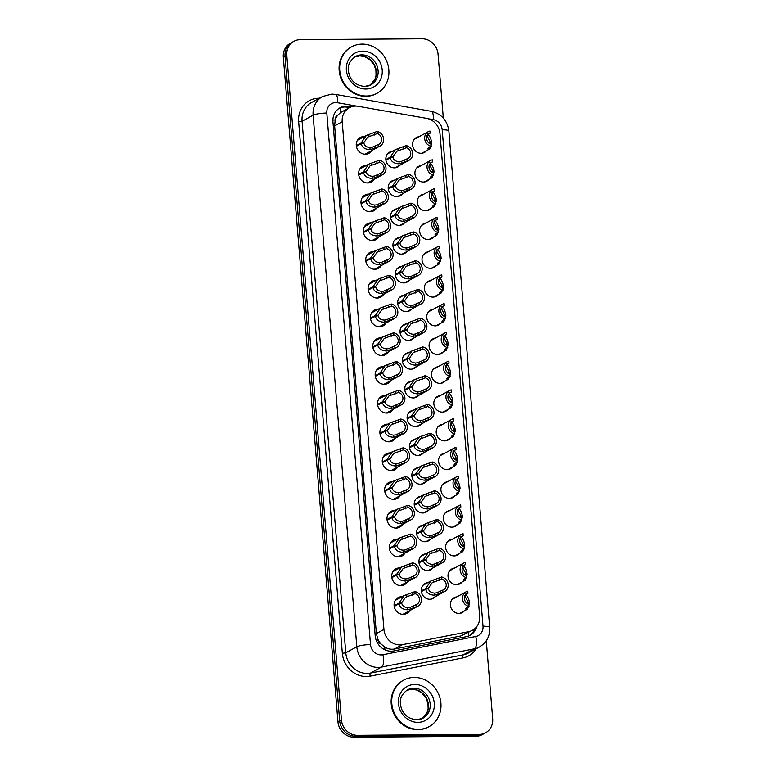 <?xml version="1.0" encoding="UTF-8"?>
<svg xmlns="http://www.w3.org/2000/svg" width="776" height="776" viewBox="0 0 776 776"><rect width="100%" height="100%" fill="white"/><g stroke="black" fill="none" stroke-linecap="round" stroke-linejoin="round"><path stroke-width="1.16" d="M464.407 610.828A8.478 7.702 -118.5 0 1 462.302 612.574A8.478 7.702 -118.5 0 1 458.936 613.438A8.478 7.702 -118.5 0 1 450.749 607.045A8.478 7.702 -118.5 0 1 454.212 597.685A8.478 7.702 -118.5 0 1 456.821 596.87M462.04 582.068A8.478 7.702 -118.5 0 1 459.935 583.814A8.478 7.702 -118.5 0 1 456.569 584.677A8.478 7.702 -118.5 0 1 448.382 578.285A8.478 7.702 -118.5 0 1 451.845 568.924A8.478 7.702 -118.5 0 1 454.455 568.11M459.673 553.317A8.478 7.702 -118.5 0 1 457.578 555.063A8.478 7.702 -118.5 0 1 454.212 555.917A8.478 7.702 -118.5 0 1 446.025 549.524A8.478 7.702 -118.5 0 1 449.479 540.164A8.478 7.702 -118.5 0 1 452.088 539.349M457.316 524.557A8.478 7.702 -118.5 0 1 455.211 526.303A8.478 7.702 -118.5 0 1 451.845 527.156A8.478 7.702 -118.5 0 1 443.659 520.774A8.478 7.702 -118.5 0 1 447.112 511.403A8.478 7.702 -118.5 0 1 449.721 510.589M454.949 495.796A8.478 7.702 -118.5 0 1 452.844 497.542A8.478 7.702 -118.5 0 1 449.479 498.396A8.478 7.702 -118.5 0 1 441.292 492.013A8.478 7.702 -118.5 0 1 444.755 482.643A8.478 7.702 -118.5 0 1 447.364 481.828M452.583 467.036A8.478 7.702 -118.5 0 1 450.478 468.782A8.478 7.702 -118.5 0 1 447.112 469.645A8.478 7.702 -118.5 0 1 438.925 463.253A8.478 7.702 -118.5 0 1 442.388 453.892A8.478 7.702 -118.5 0 1 444.997 453.077M450.216 438.275A8.478 7.702 -118.5 0 1 448.111 440.021A8.478 7.702 -118.5 0 1 444.755 440.884A8.478 7.702 -118.5 0 1 436.568 434.492A8.478 7.702 -118.5 0 1 440.021 425.132A8.478 7.702 -118.5 0 1 442.63 424.317M447.859 409.515A8.478 7.702 -118.5 0 1 445.754 411.261A8.478 7.702 -118.5 0 1 442.388 412.124A8.478 7.702 -118.5 0 1 434.201 405.732A8.478 7.702 -118.5 0 1 437.654 396.371A8.478 7.702 -118.5 0 1 440.264 395.556M445.492 380.754A8.478 7.702 -118.5 0 1 443.387 382.5A8.478 7.702 -118.5 0 1 440.021 383.363A8.478 7.702 -118.5 0 1 431.834 376.971A8.478 7.702 -118.5 0 1 435.297 367.611A8.478 7.702 -118.5 0 1 437.906 366.796M443.125 352.003A8.478 7.702 -118.5 0 1 441.02 353.749A8.478 7.702 -118.5 0 1 437.654 354.603A8.478 7.702 -118.5 0 1 429.467 348.211A8.478 7.702 -118.5 0 1 432.93 338.85A8.478 7.702 -118.5 0 1 435.54 338.035M440.758 323.243A8.478 7.702 -118.5 0 1 438.653 324.989A8.478 7.702 -118.5 0 1 435.297 325.842A8.478 7.702 -118.5 0 1 427.11 319.46A8.478 7.702 -118.5 0 1 430.564 310.09A8.478 7.702 -118.5 0 1 433.173 309.275M438.401 294.482A8.478 7.702 -118.5 0 1 436.296 296.228A8.478 7.702 -118.5 0 1 432.93 297.082A8.478 7.702 -118.5 0 1 424.744 290.699A8.478 7.702 -118.5 0 1 428.197 281.329A8.478 7.702 -118.5 0 1 430.806 280.514M436.034 265.722A8.478 7.702 -118.5 0 1 433.93 267.468A8.478 7.702 -118.5 0 1 430.564 268.331A8.478 7.702 -118.5 0 1 422.377 261.939A8.478 7.702 -118.5 0 1 425.84 252.578A8.478 7.702 -118.5 0 1 428.449 251.763M433.668 236.961A8.478 7.702 -118.5 0 1 431.563 238.707A8.478 7.702 -118.5 0 1 428.197 239.571A8.478 7.702 -118.5 0 1 420.01 233.178A8.478 7.702 -118.5 0 1 423.473 223.818A8.478 7.702 -118.5 0 1 426.082 223.003M431.301 208.201A8.478 7.702 -118.5 0 1 429.196 209.947A8.478 7.702 -118.5 0 1 425.84 210.81A8.478 7.702 -118.5 0 1 417.643 204.418A8.478 7.702 -118.5 0 1 421.106 195.057A8.478 7.702 -118.5 0 1 423.715 194.243M428.944 179.44A8.478 7.702 -118.5 0 1 426.839 181.186A8.478 7.702 -118.5 0 1 423.473 182.05A8.478 7.702 -118.5 0 1 415.286 175.657A8.478 7.702 -118.5 0 1 418.739 166.297A8.478 7.702 -118.5 0 1 421.349 165.482M426.577 150.689A8.478 7.702 -118.5 0 1 424.472 152.426A8.478 7.702 -118.5 0 1 421.106 153.289A8.478 7.702 -118.5 0 1 412.919 146.897A8.478 7.702 -118.5 0 1 416.382 137.536A8.478 7.702 -118.5 0 1 418.991 136.721M435.326 596.657A8.478 7.702 -118.5 0 1 433.221 598.403A8.478 7.702 -118.5 0 1 429.855 599.256A8.478 7.702 -118.5 0 1 421.669 592.874A8.478 7.702 -118.5 0 1 425.132 583.503A8.478 7.702 -118.5 0 1 427.741 582.689M432.959 567.896A8.478 7.702 -118.5 0 1 430.855 569.642A8.478 7.702 -118.5 0 1 427.498 570.496A8.478 7.702 -118.5 0 1 419.302 564.113A8.478 7.702 -118.5 0 1 422.765 554.743A8.478 7.702 -118.5 0 1 425.374 553.928M430.593 539.136A8.478 7.702 -118.5 0 1 428.498 540.882A8.478 7.702 -118.5 0 1 425.132 541.745A8.478 7.702 -118.5 0 1 416.945 535.353A8.478 7.702 -118.5 0 1 420.398 525.992A8.478 7.702 -118.5 0 1 423.007 525.177M428.236 510.375A8.478 7.702 -118.5 0 1 426.131 512.121A8.478 7.702 -118.5 0 1 422.765 512.985A8.478 7.702 -118.5 0 1 414.578 506.592A8.478 7.702 -118.5 0 1 418.031 497.232A8.478 7.702 -118.5 0 1 420.64 496.417M425.869 481.615A8.478 7.702 -118.5 0 1 423.764 483.361A8.478 7.702 -118.5 0 1 420.398 484.224A8.478 7.702 -118.5 0 1 412.211 477.832A8.478 7.702 -118.5 0 1 415.674 468.471A8.478 7.702 -118.5 0 1 418.283 467.656M423.502 452.854A8.478 7.702 -118.5 0 1 421.397 454.6A8.478 7.702 -118.5 0 1 418.041 455.464A8.478 7.702 -118.5 0 1 409.844 449.071A8.478 7.702 -118.5 0 1 413.307 439.711A8.478 7.702 -118.5 0 1 415.917 438.896M421.135 424.103A8.478 7.702 -118.5 0 1 419.04 425.849A8.478 7.702 -118.5 0 1 415.674 426.703A8.478 7.702 -118.5 0 1 407.487 420.32A8.478 7.702 -118.5 0 1 410.94 410.95A8.478 7.702 -118.5 0 1 413.55 410.135M418.778 395.343A8.478 7.702 -118.5 0 1 416.673 397.089A8.478 7.702 -118.5 0 1 413.307 397.942A8.478 7.702 -118.5 0 1 405.12 391.56A8.478 7.702 -118.5 0 1 408.574 382.19A8.478 7.702 -118.5 0 1 411.183 381.375M416.411 366.582A8.478 7.702 -118.5 0 1 414.306 368.328A8.478 7.702 -118.5 0 1 410.94 369.182A8.478 7.702 -118.5 0 1 402.754 362.799A8.478 7.702 -118.5 0 1 406.217 353.429A8.478 7.702 -118.5 0 1 408.826 352.614M414.045 337.822A8.478 7.702 -118.5 0 1 411.94 339.568A8.478 7.702 -118.5 0 1 408.583 340.431A8.478 7.702 -118.5 0 1 400.387 334.039A8.478 7.702 -118.5 0 1 403.85 324.678A8.478 7.702 -118.5 0 1 406.459 323.864M411.678 309.061A8.478 7.702 -118.5 0 1 409.582 310.807A8.478 7.702 -118.5 0 1 406.217 311.671A8.478 7.702 -118.5 0 1 398.03 305.278A8.478 7.702 -118.5 0 1 401.483 295.918A8.478 7.702 -118.5 0 1 404.092 295.103M409.321 280.301A8.478 7.702 -118.5 0 1 407.216 282.047A8.478 7.702 -118.5 0 1 403.85 282.91A8.478 7.702 -118.5 0 1 395.663 276.518A8.478 7.702 -118.5 0 1 399.116 267.157A8.478 7.702 -118.5 0 1 401.725 266.343M406.954 251.54A8.478 7.702 -118.5 0 1 404.849 253.286A8.478 7.702 -118.5 0 1 401.483 254.15A8.478 7.702 -118.5 0 1 393.296 247.757A8.478 7.702 -118.5 0 1 396.759 238.397A8.478 7.702 -118.5 0 1 399.368 237.582M404.587 222.79A8.478 7.702 -118.5 0 1 402.482 224.536A8.478 7.702 -118.5 0 1 399.126 225.389A8.478 7.702 -118.5 0 1 390.929 219.007A8.478 7.702 -118.5 0 1 394.392 209.636A8.478 7.702 -118.5 0 1 397.002 208.822M402.22 194.029A8.478 7.702 -118.5 0 1 400.125 195.775A8.478 7.702 -118.5 0 1 396.759 196.629A8.478 7.702 -118.5 0 1 388.572 190.246A8.478 7.702 -118.5 0 1 392.025 180.876A8.478 7.702 -118.5 0 1 394.635 180.061M399.863 165.269A8.478 7.702 -118.5 0 1 397.758 167.015A8.478 7.702 -118.5 0 1 394.392 167.868A8.478 7.702 -118.5 0 1 386.205 161.486A8.478 7.702 -118.5 0 1 389.659 152.115A8.478 7.702 -118.5 0 1 392.268 151.301M409.66 610.663A9.011 8.196 -118.5 0 1 406.769 613.457A9.011 8.196 -118.5 0 1 403.19 614.369A9.011 8.196 -118.5 0 1 394.48 607.579A9.011 8.196 -118.5 0 1 398.156 597.617A9.011 8.196 -118.5 0 1 401.735 596.705A9.011 8.196 -118.5 0 1 402.075 596.705M407.293 581.913A9.011 8.196 -118.5 0 1 404.403 584.697A9.011 8.196 -118.5 0 1 400.823 585.608A9.011 8.196 -118.5 0 1 392.113 578.818A9.011 8.196 -118.5 0 1 395.789 568.856A9.011 8.196 -118.5 0 1 399.368 567.945A9.011 8.196 -118.5 0 1 399.708 567.945M404.926 553.152A9.011 8.196 -118.5 0 1 402.036 555.936A9.011 8.196 -118.5 0 1 398.457 556.858A9.011 8.196 -118.5 0 1 389.746 550.058A9.011 8.196 -118.5 0 1 393.432 540.096A9.011 8.196 -118.5 0 1 397.002 539.184A9.011 8.196 -118.5 0 1 397.341 539.184M402.569 524.392A9.011 8.196 -118.5 0 1 399.669 527.185A9.011 8.196 -118.5 0 1 396.09 528.097A9.011 8.196 -118.5 0 1 387.379 521.297A9.011 8.196 -118.5 0 1 391.065 511.335A9.011 8.196 -118.5 0 1 394.644 510.424A9.011 8.196 -118.5 0 1 394.974 510.424M400.203 495.631A9.011 8.196 -118.5 0 1 397.312 498.425A9.011 8.196 -118.5 0 1 393.733 499.337A9.011 8.196 -118.5 0 1 385.022 492.537A9.011 8.196 -118.5 0 1 388.698 482.575A9.011 8.196 -118.5 0 1 392.278 481.663A9.011 8.196 -118.5 0 1 392.617 481.673M397.836 466.871A9.011 8.196 -118.5 0 1 394.945 469.664A9.011 8.196 -118.5 0 1 391.366 470.576A9.011 8.196 -118.5 0 1 382.655 463.776A9.011 8.196 -118.5 0 1 386.332 453.815A9.011 8.196 -118.5 0 1 389.911 452.903A9.011 8.196 -118.5 0 1 390.25 452.912M395.469 438.11A9.011 8.196 -118.5 0 1 392.578 440.904A9.011 8.196 -118.5 0 1 388.999 441.816A9.011 8.196 -118.5 0 1 380.288 435.026A9.011 8.196 -118.5 0 1 383.975 425.064A9.011 8.196 -118.5 0 1 387.544 424.142A9.011 8.196 -118.5 0 1 387.884 424.152M393.112 409.35A9.011 8.196 -118.5 0 1 390.212 412.143A9.011 8.196 -118.5 0 1 386.632 413.055A9.011 8.196 -118.5 0 1 377.922 406.265A9.011 8.196 -118.5 0 1 381.608 396.303A9.011 8.196 -118.5 0 1 385.187 395.391A9.011 8.196 -118.5 0 1 385.517 395.391M390.745 380.599A9.011 8.196 -118.5 0 1 387.855 383.383A9.011 8.196 -118.5 0 1 384.275 384.295A9.011 8.196 -118.5 0 1 375.565 377.505A9.011 8.196 -118.5 0 1 379.241 367.543A9.011 8.196 -118.5 0 1 382.82 366.631A9.011 8.196 -118.5 0 1 383.16 366.631M388.378 351.838A9.011 8.196 -118.5 0 1 385.488 354.622A9.011 8.196 -118.5 0 1 381.908 355.544A9.011 8.196 -118.5 0 1 373.198 348.744A9.011 8.196 -118.5 0 1 376.874 338.782A9.011 8.196 -118.5 0 1 380.453 337.87A9.011 8.196 -118.5 0 1 380.793 337.87M386.011 323.078A9.011 8.196 -118.5 0 1 383.121 325.871A9.011 8.196 -118.5 0 1 379.542 326.783A9.011 8.196 -118.5 0 1 370.831 319.984A9.011 8.196 -118.5 0 1 374.507 310.022A9.011 8.196 -118.5 0 1 378.087 309.11A9.011 8.196 -118.5 0 1 378.426 309.11M383.654 294.317A9.011 8.196 -118.5 0 1 380.754 297.111A9.011 8.196 -118.5 0 1 377.175 298.023A9.011 8.196 -118.5 0 1 368.464 291.223A9.011 8.196 -118.5 0 1 372.15 281.261A9.011 8.196 -118.5 0 1 375.73 280.349A9.011 8.196 -118.5 0 1 376.059 280.359M381.288 265.557A9.011 8.196 -118.5 0 1 378.397 268.35A9.011 8.196 -118.5 0 1 374.818 269.262A9.011 8.196 -118.5 0 1 366.107 262.463A9.011 8.196 -118.5 0 1 369.783 252.501A9.011 8.196 -118.5 0 1 373.363 251.589A9.011 8.196 -118.5 0 1 373.702 251.599M378.921 236.796A9.011 8.196 -118.5 0 1 376.03 239.59A9.011 8.196 -118.5 0 1 372.451 240.502A9.011 8.196 -118.5 0 1 363.74 233.712A9.011 8.196 -118.5 0 1 367.417 223.75A9.011 8.196 -118.5 0 1 370.996 222.828A9.011 8.196 -118.5 0 1 371.335 222.838M376.554 208.036A9.011 8.196 -118.5 0 1 373.663 210.829A9.011 8.196 -118.5 0 1 370.084 211.741A9.011 8.196 -118.5 0 1 361.373 204.951A9.011 8.196 -118.5 0 1 365.05 194.989A9.011 8.196 -118.5 0 1 368.629 194.078A9.011 8.196 -118.5 0 1 368.969 194.078M374.197 179.285A9.011 8.196 -118.5 0 1 371.297 182.069A9.011 8.196 -118.5 0 1 367.717 182.981A9.011 8.196 -118.5 0 1 359.007 176.191A9.011 8.196 -118.5 0 1 362.693 166.229A9.011 8.196 -118.5 0 1 366.272 165.317A9.011 8.196 -118.5 0 1 366.602 165.317M371.83 150.525A9.011 8.196 -118.5 0 1 368.94 153.309A9.011 8.196 -118.5 0 1 365.36 154.23A9.011 8.196 -118.5 0 1 356.65 147.43A9.011 8.196 -118.5 0 1 360.326 137.468A9.011 8.196 -118.5 0 1 363.905 136.557A9.011 8.196 -118.5 0 1 364.245 136.557M358.231 106.312A15.889 14.453 61.5 0 0 355.65 106.089A15.889 14.453 61.5 0 0 349.345 107.699A15.889 14.453 61.5 0 0 342.197 121.774L383.936 629.452A15.889 14.453 61.5 0 0 402.492 644.662L468.743 631.635A15.889 14.453 61.5 0 0 472.516 630.277A15.889 14.453 61.5 0 0 479.655 616.212L439.982 133.608A15.889 14.453 61.5 0 0 426.548 118.359L358.231 106.312M381.229 644.177A15.889 14.453 -118.5 0 1 377.825 639.143L377.844 639.414A5.296 4.821 61.5 0 0 381.229 644.177L384.547 646.893C387.641 648.94 390.939 649.658 394.45 649.037L460.701 636L472.516 630.277M349.345 107.699L340.615 112.52L337.744 115.207A5.296 4.821 61.5 0 0 335.135 120.008A15.889 2.891 175.3 0 0 332.885 120.057M335.135 120.008L335.164 120.28A15.889 14.453 -118.5 0 1 337.744 115.207M335.164 120.28L334.631 125.887L376.37 633.565L377.825 639.143M486.28 640.772L492.692 718.741A15.889 14.453 -118.5 0 1 485.553 732.806A15.889 14.453 -118.5 0 1 479.238 734.416L357.435 735.308L355.689 736.249A15.889 14.453 -118.5 0 1 339.675 720.788L285.044 56.318A15.889 14.453 -118.5 0 1 292.193 42.243A15.889 14.453 -118.5 0 0 285.044 56.318L339.675 720.788A15.889 14.453 -118.5 0 0 355.689 736.249L477.502 735.367L355.689 736.249L353.953 737.2A15.889 14.453 -118.5 0 1 337.938 721.738L283.308 57.259A15.889 14.453 -118.5 0 1 290.447 43.194L293.939 41.303A15.889 14.453 -118.5 0 1 300.244 39.683L422.047 38.8A15.889 14.453 -118.5 0 1 438.062 54.262L443.319 118.117M485.553 732.806L483.807 733.757A15.889 14.453 -118.5 0 1 477.502 735.367A15.889 14.453 -118.5 0 0 483.807 733.757L482.061 734.697A15.889 14.453 -118.5 0 1 475.756 736.317L353.953 737.2M351.402 106.797L348.967 106.37A15.889 14.453 61.5 0 0 346.387 106.157A15.889 14.453 61.5 0 0 340.082 107.767A15.889 14.453 61.5 0 0 332.933 121.832L375.186 635.757A15.889 14.453 61.5 0 0 393.742 650.967L466.279 636.698A15.889 14.453 61.5 0 0 470.052 635.34A15.889 14.453 61.5 0 0 476.736 626.649M339.316 108.213A15.889 14.453 -118.5 0 1 344.835 106.991A15.889 14.453 -118.5 0 1 347.415 107.214L349.559 107.592M357.435 735.308A15.889 14.453 -118.5 0 1 341.421 719.837L286.79 55.368A15.889 14.453 -118.5 0 1 293.939 41.303M474.815 628.686A15.889 14.453 -118.5 0 1 469.267 635.738M356.291 145.626L361.121 142.997L366.35 135.412L377.107 131.435A7.944 7.226 61.5 0 1 383.49 138.05A7.944 7.226 61.5 0 1 380.046 146.053A7.944 7.226 61.5 0 1 378.358 146.693L370.094 149.661C365.04 149.448 362.072 147.459 361.17 143.676L356.378 146.286M361.17 143.676L363.905 143.153C364.487 145.762 366.495 147.217 369.919 147.537L372.024 147.343L378.184 144.549A5.83 5.296 -118.5 0 0 379.037 144.191A5.83 5.296 -118.5 0 0 381.598 138.535A5.83 5.296 -118.5 0 0 377.281 133.569L367.698 137.09L363.866 142.658L362.421 143.434M361.121 142.997L363.866 142.658M378.358 146.693L378.184 144.549M377.281 133.569L377.107 131.435M385.847 159.536L390.192 157.179L395.42 149.593L406.188 145.607A7.944 7.226 61.5 0 1 412.56 152.222A7.944 7.226 61.5 0 1 409.127 160.234A7.944 7.226 61.5 0 1 407.439 160.865L399.165 163.843C394.121 163.629 391.152 161.631 390.25 157.858L385.915 160.205M390.25 157.858L392.986 157.324C393.568 159.934 395.566 161.398 398.99 161.709L401.105 161.515L407.264 158.731A5.83 5.296 -118.5 0 0 408.118 158.372A5.83 5.296 -118.5 0 0 410.679 152.717A5.83 5.296 -118.5 0 0 406.362 147.75L396.779 151.271L392.937 156.83L391.502 157.615M390.192 157.179L392.937 156.83M407.439 160.865L407.264 158.731M406.362 147.75L406.188 145.607M430.476 143.977L430.496 142.668L431.689 143.162L429.729 148.973L427.818 148.672M427.983 149.011L428.536 147.75L431.194 146.305A7.944 7.226 61.5 0 1 424.821 139.69A7.944 7.226 61.5 0 1 428.255 131.687L414.277 139.282M431.194 146.305L431.019 144.171A5.83 5.296 -118.5 0 1 426.713 139.205A5.83 5.296 -118.5 0 1 429.264 133.55A5.83 5.296 -118.5 0 1 430.117 133.181L429.943 131.047A7.944 7.226 61.5 0 0 428.255 131.687M428.885 143.017L430.447 142.173L426.878 135.509M428.498 134.064L430.117 133.181M430.447 142.173L431.631 142.483L430.952 142.862M430.496 142.668L429.274 143.327M427.421 133.947C429.661 135.684 431.058 138.526 431.631 142.483M366.427 96.03A26.481 24.085 -118.5 0 1 340.839 76.067A26.481 24.085 -118.5 0 1 351.644 46.803A26.481 24.085 -118.5 0 1 362.159 44.116A26.481 24.085 -118.5 0 1 387.748 64.088A26.481 24.085 -118.5 0 1 376.932 93.343A26.481 24.085 -118.5 0 1 366.427 96.03M376.932 93.343L376.36 93.663A26.481 24.085 -118.5 0 1 365.845 96.35A26.481 24.085 -118.5 0 1 340.257 76.378A26.481 24.085 -118.5 0 1 351.062 47.123L351.644 46.803M358.648 174.387L363.478 171.758L368.707 164.172L379.474 160.196A7.944 7.226 61.5 0 1 385.847 166.811A7.944 7.226 61.5 0 1 382.413 174.813A7.944 7.226 61.5 0 1 380.725 175.454L372.451 178.422C367.407 178.208 364.439 176.21 363.537 172.437L358.745 175.046M363.537 172.437L366.262 171.913C366.854 174.522 368.852 175.977 372.276 176.288L374.381 176.094L380.55 173.31A5.83 5.296 -118.5 0 0 381.404 172.951A5.83 5.296 -118.5 0 0 383.965 167.296A5.83 5.296 -118.5 0 0 379.648 162.329L370.065 165.851L366.224 171.409L364.788 172.194M363.478 171.758L366.224 171.409M380.725 175.454L380.55 173.31M379.648 162.329L379.474 160.196M361.015 203.137L365.845 200.518L371.074 192.933L381.84 188.956A7.944 7.226 61.5 0 1 388.213 195.571A7.944 7.226 61.5 0 1 384.78 203.574A7.944 7.226 61.5 0 1 383.092 204.204L374.818 207.182C369.774 206.969 366.796 204.971 365.903 201.197L361.102 203.807M365.903 201.197L368.629 200.674C369.211 203.273 371.219 204.738 374.643 205.048L376.748 204.854L382.917 202.07A5.83 5.296 -118.5 0 0 383.771 201.711A5.83 5.296 -118.5 0 0 386.322 196.056A5.83 5.296 -118.5 0 0 382.015 191.09L372.422 194.611L368.59 200.169L367.145 200.955M365.845 200.518L368.59 200.169M383.092 204.204L382.917 202.07M382.015 191.09L381.84 188.956M363.381 231.898L368.212 229.279L373.44 221.694L384.198 217.716A7.944 7.226 61.5 0 1 390.58 224.332A7.944 7.226 61.5 0 1 387.146 232.334A7.944 7.226 61.5 0 1 385.459 232.965L377.185 235.943C372.131 235.729 369.163 233.731 368.27 229.958L363.469 232.558M368.27 229.958L370.996 229.434C371.578 232.034 373.586 233.498 377.01 233.809L379.115 233.615L385.284 230.831A5.83 5.296 -118.5 0 0 386.128 230.472A5.83 5.296 -118.5 0 0 388.689 224.817A5.83 5.296 -118.5 0 0 384.382 219.851L374.789 223.372L370.957 228.93L369.512 229.715M368.212 229.279L370.957 228.93M385.459 232.965L385.284 230.831M384.382 219.851L384.198 217.716M365.748 260.658L370.579 258.039L375.807 250.454L386.564 246.467A7.944 7.226 61.5 0 1 392.947 253.083A7.944 7.226 61.5 0 1 389.503 261.095A7.944 7.226 61.5 0 1 387.816 261.725L379.551 264.694C374.498 264.49 371.529 262.492 370.627 258.718L365.835 261.318M370.627 258.718L373.363 258.185C373.945 260.794 375.953 262.259 379.377 262.569L381.482 262.375L387.641 259.591A5.83 5.296 -118.5 0 0 388.495 259.233A5.83 5.296 -118.5 0 0 391.055 253.577A5.83 5.296 -118.5 0 0 386.739 248.611L377.155 252.132L373.324 257.69L371.879 258.476M370.579 258.039L373.324 257.69M387.816 261.725L387.641 259.591M386.739 248.611L386.564 246.467M388.213 188.296L392.559 185.93L397.787 178.354L408.554 174.367A7.944 7.226 61.5 0 1 414.927 180.983A7.944 7.226 61.5 0 1 411.493 188.985A7.944 7.226 61.5 0 1 409.806 189.625L401.531 192.594C396.488 192.39 393.51 190.392 392.617 186.609L388.281 188.966M392.617 186.609L395.343 186.085C395.935 188.694 397.933 190.159 401.357 190.469L403.462 190.275L409.631 187.491A5.83 5.296 -118.5 0 0 410.485 187.132A5.83 5.296 -118.5 0 0 413.036 181.468A5.83 5.296 -118.5 0 0 408.729 176.511L399.136 180.032L395.304 185.59L393.859 186.376M392.559 185.93L395.304 185.59M409.806 189.625L409.631 187.491M408.729 176.511L408.554 174.367M390.57 217.057L394.926 214.69L400.154 207.114L410.921 203.128A7.944 7.226 61.5 0 1 417.294 209.743A7.944 7.226 61.5 0 1 413.86 217.746A7.944 7.226 61.5 0 1 412.172 218.386L403.898 221.354C398.854 221.141 395.876 219.152 394.984 215.369L390.648 217.726M394.984 215.369L397.71 214.845C398.292 217.455 400.3 218.91 403.724 219.23L405.829 219.036L411.998 216.252A5.83 5.296 -118.5 0 0 412.842 215.883A5.83 5.296 -118.5 0 0 415.402 210.228A5.83 5.296 -118.5 0 0 411.096 205.262L401.502 208.792L397.671 214.351L396.226 215.136M394.926 214.69L397.671 214.351M412.172 218.386L411.998 216.252M411.096 205.262L410.921 203.128M392.937 245.817L397.293 243.451L402.521 235.865L413.278 231.888A7.944 7.226 61.5 0 1 419.661 238.504A7.944 7.226 61.5 0 1 416.217 246.506A7.944 7.226 61.5 0 1 414.539 247.146L406.265 250.115C401.211 249.901 398.243 247.913 397.341 244.13L393.015 246.487M397.341 244.13L400.076 243.606C400.659 246.215 402.666 247.67 406.09 247.99L408.195 247.796L414.355 245.012A5.83 5.296 -118.5 0 0 415.209 244.644A5.83 5.296 -118.5 0 0 417.769 238.989A5.83 5.296 -118.5 0 0 413.453 234.022L403.869 237.543L400.038 243.111L398.592 243.887M397.293 243.451L400.038 243.111M414.539 247.146L414.355 245.012M413.453 234.022L413.278 231.888M418.497 729.353A26.481 24.085 -118.5 0 1 392.908 709.39A26.481 24.085 -118.5 0 1 403.714 680.125A26.481 24.085 -118.5 0 1 414.229 677.438A26.481 24.085 -118.5 0 1 439.817 697.411A26.481 24.085 -118.5 0 1 429.002 726.666A26.481 24.085 -118.5 0 1 418.497 729.353M429.002 726.666L428.42 726.986A26.481 24.085 -118.5 0 1 417.915 729.673A26.481 24.085 -118.5 0 1 392.326 709.7A26.481 24.085 -118.5 0 1 403.132 680.445L403.714 680.125M368.105 289.419L372.936 286.79L378.164 279.214L388.931 275.228A7.944 7.226 61.5 0 1 395.304 281.843A7.944 7.226 61.5 0 1 391.87 289.846A7.944 7.226 61.5 0 1 390.183 290.486L381.908 293.454C376.864 293.25 373.896 291.252 372.994 287.469L368.202 290.079M372.994 287.469L375.73 286.945C376.311 289.555 378.31 291.019 381.734 291.33L383.848 291.136L390.008 288.352A5.83 5.296 -118.5 0 0 390.861 287.993A5.83 5.296 -118.5 0 0 393.422 282.328A5.83 5.296 -118.5 0 0 389.106 277.362L379.522 280.893L375.681 286.451L374.245 287.236M372.936 286.79L375.681 286.451M390.183 290.486L390.008 288.352M389.106 277.362L388.931 275.228M370.472 318.179L375.303 315.551L380.531 307.965L391.298 303.988A7.944 7.226 61.5 0 1 397.671 310.604A7.944 7.226 61.5 0 1 394.237 318.606A7.944 7.226 61.5 0 1 392.549 319.246L384.275 322.215C379.231 322.001 376.253 320.013 375.361 316.23L370.559 318.839M375.361 316.23L378.087 315.706C378.678 318.315 380.676 319.77 384.101 320.09L386.205 319.896L392.375 317.112A5.83 5.296 -118.5 0 0 393.228 316.744A5.83 5.296 -118.5 0 0 395.779 311.089A5.83 5.296 -118.5 0 0 391.473 306.122L381.879 309.643L378.048 315.211L376.602 315.997M375.303 315.551L378.048 315.211M392.549 319.246L392.375 317.112M391.473 306.122L391.298 303.988M372.839 346.94L377.67 344.311L382.898 336.726L393.655 332.749A7.944 7.226 61.5 0 1 400.038 339.364A7.944 7.226 61.5 0 1 396.604 347.367A7.944 7.226 61.5 0 1 394.916 348.007L386.642 350.975C381.588 350.762 378.62 348.773 377.728 344.99L372.926 347.6M377.728 344.99L380.453 344.466C381.035 347.076 383.043 348.531 386.467 348.851L388.572 348.657L394.741 345.863A5.83 5.296 -118.5 0 0 395.585 345.504A5.83 5.296 -118.5 0 0 398.146 339.849A5.83 5.296 -118.5 0 0 393.839 334.883L384.246 338.404L380.415 343.972L378.969 344.748M377.67 344.311L380.415 343.972M394.916 348.007L394.741 345.863M393.839 334.883L393.655 332.749M395.304 274.578L399.65 272.211L404.878 264.626L415.645 260.649A7.944 7.226 61.5 0 1 422.018 267.264A7.944 7.226 61.5 0 1 418.584 275.267A7.944 7.226 61.5 0 1 416.896 275.907L408.622 278.875C403.578 278.662 400.61 276.673 399.708 272.89L395.372 275.247M399.708 272.89L402.443 272.366C403.025 274.976 405.024 276.431 408.448 276.741L410.562 276.557L416.722 273.763A5.83 5.296 -118.5 0 0 417.575 273.404A5.83 5.296 -118.5 0 0 420.136 267.749A5.83 5.296 -118.5 0 0 415.82 262.783L406.236 266.304L402.395 271.872L400.959 272.648M399.65 272.211L402.395 271.872M416.896 275.907L416.722 273.763M415.82 262.783L415.645 260.649M397.671 303.338L402.016 300.972L407.245 293.386L418.012 289.409A7.944 7.226 61.5 0 1 424.385 296.025A7.944 7.226 61.5 0 1 420.951 304.027A7.944 7.226 61.5 0 1 419.263 304.658L410.989 307.635C405.945 307.422 402.967 305.424 402.075 301.651L397.739 304.008M402.075 301.651L404.8 301.127C405.392 303.726 407.39 305.191 410.814 305.501L412.919 305.308L419.089 302.524A5.83 5.296 -118.5 0 0 419.942 302.165A5.83 5.296 -118.5 0 0 422.493 296.51A5.83 5.296 -118.5 0 0 418.186 291.543L408.593 295.064L404.762 300.622L403.316 301.408M402.016 300.972L404.762 300.622M419.263 304.658L419.089 302.524M418.186 291.543L418.012 289.409M400.028 332.099L404.383 329.732L409.612 322.147L420.379 318.17A7.944 7.226 61.5 0 1 426.751 324.785A7.944 7.226 61.5 0 1 423.318 332.788A7.944 7.226 61.5 0 1 421.63 333.418L413.356 336.396C408.312 336.183 405.334 334.184 404.441 330.411L400.106 332.768M404.441 330.411L407.167 329.887C407.749 332.487 409.757 333.952 413.181 334.262L415.286 334.068L421.455 331.284A5.83 5.296 -118.5 0 0 422.299 330.925A5.83 5.296 -118.5 0 0 424.86 325.27A5.83 5.296 -118.5 0 0 420.553 320.304L410.96 323.825L407.128 329.383L405.683 330.169M404.383 329.732L407.128 329.383M421.63 333.418L421.455 331.284M420.553 320.304L420.379 318.17M375.206 375.7L380.036 373.072L385.265 365.486L396.022 361.509A7.944 7.226 61.5 0 1 402.404 368.125A7.944 7.226 61.5 0 1 398.961 376.127A7.944 7.226 61.5 0 1 397.273 376.767L389.009 379.736C383.955 379.522 380.987 377.524 380.085 373.751L375.293 376.36M380.085 373.751L382.82 373.227C383.402 375.836 385.41 377.291 388.834 377.602L390.939 377.408L397.099 374.624A5.83 5.296 -118.5 0 0 397.952 374.265A5.83 5.296 -118.5 0 0 400.513 368.61A5.83 5.296 -118.5 0 0 396.196 363.643L386.613 367.164L382.781 372.722L381.336 373.508M380.036 373.072L382.781 372.722M397.273 376.767L397.099 374.624M396.196 363.643L396.022 361.509M377.563 404.451L382.393 401.832L387.622 394.247L398.389 390.27A7.944 7.226 61.5 0 1 404.762 396.885A7.944 7.226 61.5 0 1 401.328 404.888A7.944 7.226 61.5 0 1 399.64 405.518L391.366 408.496C386.322 408.283 383.354 406.285 382.452 402.511L377.66 405.12M382.452 402.511L385.187 401.987C385.769 404.587 387.767 406.052 391.191 406.362L393.306 406.168L399.465 403.384A5.83 5.296 -118.5 0 0 400.319 403.025A5.83 5.296 -118.5 0 0 402.88 397.37A5.83 5.296 -118.5 0 0 398.563 392.404L388.98 395.925L385.139 401.483L383.703 402.269M382.393 401.832L385.139 401.483M399.64 405.518L399.465 403.384M398.563 392.404L398.389 390.27M379.93 433.212L384.76 430.593L389.988 423.007L400.755 419.03A7.944 7.226 61.5 0 1 407.128 425.646A7.944 7.226 61.5 0 1 403.695 433.648A7.944 7.226 61.5 0 1 402.007 434.279L393.733 437.257C388.689 437.043 385.711 435.045 384.818 431.272L380.017 433.871M384.818 431.272L387.544 430.748C388.136 433.347 390.134 434.812 393.558 435.123L395.663 434.929L401.832 432.145A5.83 5.296 -118.5 0 0 402.686 431.786A5.83 5.296 -118.5 0 0 405.237 426.131A5.83 5.296 -118.5 0 0 400.93 421.164L391.337 424.685L387.505 430.243L386.06 431.029M384.76 430.593L387.505 430.243M402.007 434.279L401.832 432.145M400.93 421.164L400.755 419.03M382.296 461.972L387.127 459.353L392.355 451.768L403.113 447.781A7.944 7.226 61.5 0 1 409.495 454.397A7.944 7.226 61.5 0 1 406.061 462.409A7.944 7.226 61.5 0 1 404.374 463.039L396.1 466.007C391.046 465.804 388.078 463.805 387.185 460.032L382.384 462.632M387.185 460.032L389.911 459.499C390.493 462.108 392.501 463.573 395.925 463.883L398.03 463.689L404.199 460.905A5.83 5.296 -118.5 0 0 405.043 460.546A5.83 5.296 -118.5 0 0 407.604 454.891A5.83 5.296 -118.5 0 0 403.297 449.925L393.704 453.446L389.872 459.004L388.427 459.79M387.127 459.353L389.872 459.004M404.374 463.039L404.199 460.905M403.297 449.925L403.113 447.781M384.663 490.733L389.494 488.104L394.722 480.528L405.479 476.542A7.944 7.226 61.5 0 1 411.862 483.157A7.944 7.226 61.5 0 1 408.418 491.16A7.944 7.226 61.5 0 1 406.74 491.8L398.466 494.768C393.413 494.564 390.444 492.566 389.542 488.783L384.75 491.392M389.542 488.783L392.278 488.259C392.86 490.868 394.868 492.333 398.292 492.644L400.397 492.45L406.556 489.666A5.83 5.296 -118.5 0 0 407.41 489.307A5.83 5.296 -118.5 0 0 409.97 483.642A5.83 5.296 -118.5 0 0 405.654 478.676L396.07 482.206L392.239 487.764L390.794 488.55M389.494 488.104L392.239 487.764M406.74 491.8L406.556 489.666M405.654 478.676L405.479 476.542M402.395 360.85L406.75 358.493L411.978 350.907L422.736 346.92A7.944 7.226 61.5 0 1 429.118 353.536A7.944 7.226 61.5 0 1 425.675 361.548A7.944 7.226 61.5 0 1 423.997 362.179L415.723 365.156C410.669 364.943 407.701 362.945 406.799 359.172L402.472 361.519M406.799 359.172L409.534 358.638C410.116 361.247 412.124 362.712 415.548 363.022L417.653 362.829L423.812 360.045A5.83 5.296 -118.5 0 0 424.666 359.686A5.83 5.296 -118.5 0 0 427.227 354.031A5.83 5.296 -118.5 0 0 422.91 349.064L413.327 352.585L409.495 358.143L408.05 358.929M406.75 358.493L409.495 358.143M423.997 362.179L423.812 360.045M422.91 349.064L422.736 346.92M404.762 389.61L409.107 387.243L414.335 379.668L425.102 375.681A7.944 7.226 61.5 0 1 431.475 382.296A7.944 7.226 61.5 0 1 428.042 390.299A7.944 7.226 61.5 0 1 426.354 390.939L418.08 393.907C413.036 393.704 410.067 391.705 409.165 387.922L404.839 390.279M409.165 387.922L411.901 387.399C412.483 390.008 414.481 391.473 417.905 391.783L420.02 391.589L426.179 388.805A5.83 5.296 -118.5 0 0 427.033 388.446A5.83 5.296 -118.5 0 0 429.594 382.781A5.83 5.296 -118.5 0 0 425.277 377.825L415.693 381.346L411.852 386.904L410.417 387.69M409.107 387.243L411.852 386.904M426.354 390.939L426.179 388.805M425.277 377.825L425.102 375.681M407.128 418.371L411.474 416.004L416.702 408.428L427.469 404.441A7.944 7.226 61.5 0 1 433.842 411.057A7.944 7.226 61.5 0 1 430.408 419.059A7.944 7.226 61.5 0 1 428.721 419.7L420.446 422.668C415.402 422.454 412.425 420.466 411.532 416.683L407.196 419.04M411.532 416.683L414.258 416.159C414.85 418.768 416.848 420.223 420.272 420.543L422.377 420.35L428.546 417.566A5.83 5.296 -118.5 0 0 429.4 417.197A5.83 5.296 -118.5 0 0 431.951 411.542A5.83 5.296 -118.5 0 0 427.644 406.575L418.051 410.106L414.219 415.664L412.774 416.45M411.474 416.004L414.219 415.664M428.721 419.7L428.546 417.566M427.644 406.575L427.469 404.441M409.485 447.131L413.841 444.764L419.069 437.179L429.836 433.202A7.944 7.226 61.5 0 1 436.209 439.817A7.944 7.226 61.5 0 1 432.775 447.82A7.944 7.226 61.5 0 1 431.087 448.46L422.813 451.428C417.769 451.215 414.791 449.226 413.899 445.443L409.563 447.8M413.899 445.443L416.625 444.92C417.207 447.529 419.215 448.984 422.639 449.304L424.744 449.11L430.913 446.326A5.83 5.296 -118.5 0 0 431.757 445.957A5.83 5.296 -118.5 0 0 434.317 440.302A5.83 5.296 -118.5 0 0 430.011 435.336L420.417 438.857L416.586 444.425L415.141 445.201M413.841 444.764L416.586 444.425M431.087 448.46L430.913 446.326M430.011 435.336L429.836 433.202M411.852 475.892L416.208 473.525L421.436 465.94L432.193 461.962A7.944 7.226 61.5 0 1 438.576 468.578A7.944 7.226 61.5 0 1 435.132 476.58A7.944 7.226 61.5 0 1 433.454 477.221L425.18 480.189C420.126 479.975 417.158 477.987 416.266 474.204L411.93 476.561M416.266 474.204L418.991 473.68C419.574 476.289 421.581 477.744 425.005 478.055L427.11 477.87L433.28 475.077A5.83 5.296 -118.5 0 0 434.123 474.718A5.83 5.296 -118.5 0 0 436.684 469.063A5.83 5.296 -118.5 0 0 432.368 464.096L422.784 467.618L418.953 473.185L417.507 473.961M416.208 473.525L418.953 473.185M433.454 477.221L433.28 475.077M432.368 464.096L432.193 461.962M387.02 519.493L391.851 516.865L397.079 509.289L407.846 505.302A7.944 7.226 61.5 0 1 414.219 511.917A7.944 7.226 61.5 0 1 410.785 519.92A7.944 7.226 61.5 0 1 409.097 520.56L400.823 523.528C395.779 523.315 392.811 521.327 391.909 517.543L387.117 520.153M391.909 517.543L394.644 517.02C395.226 519.629 397.225 521.084 400.649 521.404L402.763 521.21L408.923 518.426A5.83 5.296 -118.5 0 0 409.776 518.058A5.83 5.296 -118.5 0 0 412.337 512.403A5.83 5.296 -118.5 0 0 408.021 507.436L398.437 510.957L394.596 516.525L393.16 517.311M391.851 516.865L394.596 516.525M409.097 520.56L408.923 518.426M408.021 507.436L407.846 505.302M389.387 548.254L394.218 545.625L399.446 538.04L410.213 534.063A7.944 7.226 61.5 0 1 416.586 540.678A7.944 7.226 61.5 0 1 413.152 548.68A7.944 7.226 61.5 0 1 411.464 549.321L403.19 552.289C398.146 552.075 395.168 550.087 394.276 546.304L389.474 548.913M394.276 546.304L397.002 545.78C397.593 548.389 399.591 549.845 403.016 550.165L405.12 549.971L411.29 547.177A5.83 5.296 -118.5 0 0 412.143 546.818A5.83 5.296 -118.5 0 0 414.694 541.163A5.83 5.296 -118.5 0 0 410.388 536.197L400.794 539.718L396.963 545.285L395.517 546.062M394.218 545.625L396.963 545.285M411.464 549.321L411.29 547.177M410.388 536.197L410.213 534.063M391.754 577.014L396.584 574.385L401.813 566.8L412.57 562.823A7.944 7.226 61.5 0 1 418.953 569.438A7.944 7.226 61.5 0 1 415.519 577.441A7.944 7.226 61.5 0 1 413.831 578.081L405.557 581.049C400.513 580.836 397.535 578.838 396.643 575.064L391.841 577.674M396.643 575.064L399.368 574.541C399.95 577.15 401.958 578.605 405.382 578.915L407.487 578.721L413.656 575.938A5.83 5.296 -118.5 0 0 414.5 575.579A5.83 5.296 -118.5 0 0 417.061 569.923A5.83 5.296 -118.5 0 0 412.754 564.957L403.161 568.478L399.33 574.036L397.884 574.822M396.584 574.385L399.33 574.036M413.831 578.081L413.656 575.938M412.754 564.957L412.57 562.823M394.121 605.765L398.951 603.146L404.18 595.561L414.937 591.584A7.944 7.226 61.5 0 1 421.32 598.199A7.944 7.226 61.5 0 1 417.876 606.202A7.944 7.226 61.5 0 1 416.198 606.832L407.924 609.81C402.87 609.596 399.902 607.598 399 603.825L394.208 606.434M399 603.825L401.735 603.301C402.317 605.901 404.325 607.365 407.749 607.676L409.854 607.482L416.014 604.698A5.83 5.296 -118.5 0 0 416.867 604.339A5.83 5.296 -118.5 0 0 419.428 598.684A5.83 5.296 -118.5 0 0 415.111 593.718L405.528 597.239L401.696 602.797L400.251 603.582M398.951 603.146L401.696 602.797M416.198 606.832L416.014 604.698M415.111 593.718L414.937 591.584M414.219 504.652L418.574 502.285L423.793 494.7L434.56 490.723A7.944 7.226 61.5 0 1 440.933 497.338A7.944 7.226 61.5 0 1 437.499 505.341A7.944 7.226 61.5 0 1 435.811 505.971L427.547 508.949C422.493 508.736 419.525 506.738 418.623 502.964L414.297 505.322M418.623 502.964L421.358 502.441C421.94 505.05 423.948 506.505 427.363 506.815L429.477 506.621L435.637 503.837A5.83 5.296 -118.5 0 0 436.49 503.478A5.83 5.296 -118.5 0 0 439.051 497.823A5.83 5.296 -118.5 0 0 434.735 492.857L425.151 496.378L421.31 501.936L419.874 502.722M418.574 502.285L421.31 501.936M435.811 505.971L435.637 503.837M434.735 492.857L434.56 490.723M416.586 533.413L420.931 531.046L426.16 523.46L436.927 519.483A7.944 7.226 61.5 0 1 443.3 526.099A7.944 7.226 61.5 0 1 439.866 534.101A7.944 7.226 61.5 0 1 438.178 534.732L429.904 537.71C424.86 537.496 421.882 535.498 420.99 531.725L416.654 534.082M420.99 531.725L423.715 531.201C424.307 533.801 426.305 535.265 429.729 535.576L431.834 535.382L438.003 532.598A5.83 5.296 -118.5 0 0 438.857 532.239A5.83 5.296 -118.5 0 0 441.408 526.584A5.83 5.296 -118.5 0 0 437.101 521.617L427.508 525.139L423.677 530.697L422.241 531.482M420.931 531.046L423.677 530.697M438.178 534.732L438.003 532.598M437.101 521.617L436.927 519.483M418.943 562.163L423.298 559.806L428.527 552.221L439.294 548.234A7.944 7.226 61.5 0 1 445.666 554.85A7.944 7.226 61.5 0 1 442.233 562.862A7.944 7.226 61.5 0 1 440.545 563.492L432.271 566.47C427.227 566.257 424.249 564.259 423.356 560.485L419.021 562.833M423.356 560.485L426.082 559.952C426.664 562.561 428.672 564.026 432.096 564.336L434.201 564.142L440.37 561.358A5.83 5.296 -118.5 0 0 441.214 561A5.83 5.296 -118.5 0 0 443.775 555.344A5.83 5.296 -118.5 0 0 439.468 550.378L429.875 553.899L426.043 559.457L424.598 560.243M423.298 559.806L426.043 559.457M440.545 563.492L440.37 561.358M439.468 550.378L439.294 548.234M421.31 590.924L425.665 588.557L430.893 580.981L441.651 576.995A7.944 7.226 61.5 0 1 448.033 583.61A7.944 7.226 61.5 0 1 444.59 591.613A7.944 7.226 61.5 0 1 442.912 592.253L434.638 595.221C429.584 595.017 426.616 593.019 425.723 589.246L421.387 591.593M425.723 589.246L428.449 588.712C429.031 591.322 431.039 592.786 434.463 593.097L436.568 592.903L442.737 590.119A5.83 5.296 -118.5 0 0 443.581 589.76A5.83 5.296 -118.5 0 0 446.142 584.095A5.83 5.296 -118.5 0 0 441.825 579.138L432.242 582.66L428.41 588.218L426.965 589.003M425.665 588.557L428.41 588.218M442.912 592.253L442.737 590.119M441.825 579.138L441.651 576.995M432.843 172.738L432.853 171.428L434.056 171.923L432.096 177.733L430.176 177.432M430.35 177.772L430.903 176.511L433.561 175.066A7.944 7.226 61.5 0 1 427.188 168.45A7.944 7.226 61.5 0 1 430.622 160.448L416.634 168.043M433.561 175.066L433.386 172.932A5.83 5.296 -118.5 0 1 429.07 167.965A5.83 5.296 -118.5 0 1 431.631 162.31A5.83 5.296 -118.5 0 1 432.484 161.941L432.31 159.808A7.944 7.226 61.5 0 0 430.622 160.448M431.243 171.777L432.814 170.924L429.244 164.269M430.864 162.824L432.484 161.941M432.814 170.924L433.997 171.244L433.309 171.612M432.853 171.428L431.64 172.088M429.788 162.708C432.019 164.444 433.425 167.286 433.997 171.244M435.2 201.498L435.22 200.189L436.413 200.683L434.453 206.494L432.542 206.193M432.717 206.523L433.27 205.271L435.928 203.826A7.944 7.226 61.5 0 1 429.545 197.211A7.944 7.226 61.5 0 1 432.989 189.208L419.001 196.803M435.928 203.826L435.753 201.692A5.83 5.296 -118.5 0 1 431.437 196.726A5.83 5.296 -118.5 0 1 433.997 191.061A5.83 5.296 -118.5 0 1 434.841 190.702L434.667 188.568A7.944 7.226 61.5 0 0 432.989 189.208M433.609 200.538L435.181 199.684L431.601 193.03M433.231 191.585L434.841 190.702M435.181 199.684L436.364 200.004L435.675 200.373M435.22 200.189L434.007 200.848M432.145 191.459C434.385 193.205 435.792 196.047 436.364 200.004M437.567 230.259L437.586 228.949L438.779 229.444L436.82 235.244L434.909 234.944M435.084 235.283L435.627 234.022L438.285 232.587A7.944 7.226 61.5 0 1 431.912 225.971A7.944 7.226 61.5 0 1 435.346 217.959L421.368 225.564M438.285 232.587L438.11 230.443A5.83 5.296 -118.5 0 1 433.803 225.476A5.83 5.296 -118.5 0 1 436.364 219.821A5.83 5.296 -118.5 0 1 437.208 219.463L437.034 217.328A7.944 7.226 61.5 0 0 435.346 217.959M435.976 229.298L437.548 228.445L433.968 221.791M435.598 220.345L437.208 219.463M437.548 228.445L438.721 228.765L438.042 229.133M437.586 228.949L436.374 229.609M434.511 220.219C436.752 221.955 438.159 224.807 438.721 228.765M439.934 259.019L439.953 257.7L441.146 258.204L439.187 264.005L437.276 263.704M437.441 264.044L437.994 262.783L440.652 261.337A7.944 7.226 61.5 0 1 434.279 254.722A7.944 7.226 61.5 0 1 437.712 246.719L423.735 254.324M440.652 261.337L440.477 259.203A5.83 5.296 -118.5 0 1 436.17 254.237A5.83 5.296 -118.5 0 1 438.721 248.582A5.83 5.296 -118.5 0 1 439.575 248.223L439.4 246.089A7.944 7.226 61.5 0 0 437.712 246.719M438.343 258.059L439.905 257.205L436.335 250.551M437.955 249.096L439.575 248.223M439.905 257.205L441.088 257.525L440.409 257.894M439.953 257.7L438.731 258.36M436.878 248.98C439.119 250.716 440.516 253.568 441.088 257.525M442.301 287.78L442.31 286.46L443.513 286.955L441.554 292.765L439.633 292.465M439.808 292.804L440.361 291.543L443.018 290.098A7.944 7.226 61.5 0 1 436.645 283.483A7.944 7.226 61.5 0 1 440.079 275.48L426.092 283.075M443.018 290.098L442.844 287.964A5.83 5.296 -118.5 0 1 438.527 282.998A5.83 5.296 -118.5 0 1 441.088 277.342A5.83 5.296 -118.5 0 1 441.942 276.983L441.767 274.85A7.944 7.226 61.5 0 0 440.079 275.48M440.7 286.819L442.272 285.966L438.702 279.311M440.322 277.856L441.942 276.983M442.272 285.966L443.455 286.276L442.766 286.654M442.31 286.46L441.098 287.12M439.245 277.74C441.476 279.476 442.883 282.328 443.455 286.276M444.658 316.54L444.677 315.221L445.87 315.716L443.911 321.526L442 321.225M442.175 321.565L442.727 320.304L445.385 318.858A7.944 7.226 61.5 0 1 439.003 312.243A7.944 7.226 61.5 0 1 442.446 304.24L428.459 311.836M445.385 318.858L445.211 316.724A5.83 5.296 -118.5 0 1 440.894 311.758A5.83 5.296 -118.5 0 1 443.455 306.103A5.83 5.296 -118.5 0 1 444.308 305.744L444.124 303.6A7.944 7.226 61.5 0 0 442.446 304.24M443.067 315.58L444.638 314.726L441.059 308.062M442.689 306.617L444.308 305.744M444.638 314.726L445.822 315.037L445.133 315.415M444.677 315.221L443.465 315.88M441.602 306.501C443.843 308.237 445.249 311.089 445.822 315.037M447.024 345.291L447.044 343.981L448.237 344.476L446.278 350.286L444.367 349.986M444.541 350.325L445.094 349.064L447.742 347.619A7.944 7.226 61.5 0 1 441.369 341.003A7.944 7.226 61.5 0 1 444.803 333.001L430.825 340.596M447.742 347.619L447.568 345.485A5.83 5.296 -118.5 0 1 443.261 340.519A5.83 5.296 -118.5 0 1 445.822 334.863A5.83 5.296 -118.5 0 1 446.666 334.495L446.491 332.361A7.944 7.226 61.5 0 0 444.803 333.001M445.434 344.331L447.005 343.487L443.426 336.823M445.055 335.377L446.666 334.495M447.005 343.487L448.179 343.797L447.5 344.175M447.044 343.981L445.831 344.641M443.969 335.261C446.21 336.997 447.616 339.839 448.179 343.797M449.391 374.051L449.411 372.742L450.604 373.237L448.644 379.047L446.733 378.746M446.898 379.086L447.451 377.825L450.109 376.379A7.944 7.226 61.5 0 1 443.736 369.764A7.944 7.226 61.5 0 1 447.17 361.761L433.192 369.357M450.109 376.379L449.935 374.245A5.83 5.296 -118.5 0 1 445.628 369.279A5.83 5.296 -118.5 0 1 448.179 363.624A5.83 5.296 -118.5 0 1 449.032 363.255L448.858 361.121A7.944 7.226 61.5 0 0 447.17 361.761M447.8 373.091L449.362 372.238L445.793 365.583M447.412 364.138L449.032 363.255M449.362 372.238L450.546 372.558L449.867 372.926M449.411 372.742L448.188 373.401M446.336 364.022C448.576 365.758 449.973 368.6 450.546 372.558M451.758 402.812L451.768 401.502L452.971 401.997L451.011 407.807L449.091 407.507M449.265 407.846L449.818 406.585L452.476 405.14A7.944 7.226 61.5 0 1 446.103 398.524A7.944 7.226 61.5 0 1 449.537 390.522L435.559 398.117M452.476 405.14L452.301 403.006A5.83 5.296 -118.5 0 1 447.985 398.04A5.83 5.296 -118.5 0 1 450.546 392.375A5.83 5.296 -118.5 0 1 451.399 392.016L451.225 389.882A7.944 7.226 61.5 0 0 449.537 390.522M450.158 401.852L451.729 400.998L448.159 394.344M449.779 392.899L451.399 392.016M451.729 400.998L452.912 401.318L452.224 401.687M451.768 401.502L450.555 402.162M448.703 392.772C450.934 394.518 452.34 397.36 452.912 401.318M454.115 431.572L454.135 430.263L455.328 430.758L453.368 436.558L451.457 436.257M451.632 436.597L452.185 435.336L454.843 433.9A7.944 7.226 61.5 0 1 448.46 427.285A7.944 7.226 61.5 0 1 451.904 419.273L437.916 426.878M454.843 433.9L454.668 431.757A5.83 5.296 -118.5 0 1 450.352 426.79A5.83 5.296 -118.5 0 1 452.912 421.135A5.83 5.296 -118.5 0 1 453.766 420.776L453.582 418.642A7.944 7.226 61.5 0 0 451.904 419.273M452.524 430.612L454.096 429.759L450.516 423.104M452.146 421.659L453.766 420.776M454.096 429.759L455.279 430.079L454.59 430.447M454.135 430.263L452.922 430.923M451.06 421.533C453.3 423.269 454.707 426.121 455.279 430.079M456.482 460.333L456.501 459.014L457.695 459.518L455.735 465.319L453.824 465.018M453.999 465.357L454.552 464.096L457.2 462.651A7.944 7.226 61.5 0 1 450.827 456.036A7.944 7.226 61.5 0 1 454.261 448.033L440.283 455.638M457.2 462.651L457.025 460.517A5.83 5.296 -118.5 0 1 452.718 455.551A5.83 5.296 -118.5 0 1 455.279 449.896A5.83 5.296 -118.5 0 1 456.123 449.537L455.949 447.403A7.944 7.226 61.5 0 0 454.261 448.033M454.891 459.373L456.463 458.519L452.883 451.865M454.513 450.41L456.123 449.537M456.463 458.519L457.636 458.839L456.957 459.208M456.501 459.014L455.289 459.673M453.426 450.293C455.667 452.03 457.074 454.881 457.636 458.839M458.849 489.093L458.868 487.774L460.061 488.279L458.102 494.079L456.191 493.779M456.356 494.118L456.909 492.857L459.567 491.412A7.944 7.226 61.5 0 1 453.194 484.796A7.944 7.226 61.5 0 1 456.627 476.794L442.65 484.389M459.567 491.412L459.392 489.278A5.83 5.296 -118.5 0 1 455.085 484.311A5.83 5.296 -118.5 0 1 457.636 478.656A5.83 5.296 -118.5 0 1 458.49 478.297L458.315 476.163A7.944 7.226 61.5 0 0 456.627 476.794M457.258 488.133L458.82 487.279L455.25 480.625M456.87 479.17L458.49 478.297M458.82 487.279L460.003 487.59L459.324 487.968M458.868 487.774L457.656 488.434M455.793 479.054C458.034 480.79 459.431 483.642 460.003 487.59M461.216 517.854L461.225 516.535L462.428 517.029L460.469 522.84L458.548 522.539M458.723 522.878L459.276 521.617L461.933 520.172A7.944 7.226 61.5 0 1 455.56 513.557A7.944 7.226 61.5 0 1 458.994 505.554L445.017 513.149M461.933 520.172L461.759 518.038A5.83 5.296 -118.5 0 1 457.442 513.072A5.83 5.296 -118.5 0 1 460.003 507.417A5.83 5.296 -118.5 0 1 460.857 507.058L460.682 504.914A7.944 7.226 61.5 0 0 458.994 505.554M459.615 516.894L461.186 516.04L457.617 509.376M459.237 507.931L460.857 507.058M461.186 516.04L462.37 516.35L461.681 516.729M461.225 516.535L460.013 517.194M458.16 507.814C460.401 509.551 461.798 512.403 462.37 516.35M463.573 546.605L463.592 545.295L464.785 545.79L462.826 551.6L460.915 551.299M461.089 551.639L461.642 550.378L464.3 548.933A7.944 7.226 61.5 0 1 457.918 542.317A7.944 7.226 61.5 0 1 461.361 534.315L447.374 541.91M464.3 548.933L464.126 546.799A5.83 5.296 -118.5 0 1 459.809 541.832A5.83 5.296 -118.5 0 1 462.37 536.177A5.83 5.296 -118.5 0 1 463.224 535.818L463.039 533.675A7.944 7.226 61.5 0 0 461.361 534.315M461.982 545.654L463.553 544.8L459.974 538.137M461.604 536.691L463.224 535.818M463.553 544.8L464.737 545.111L464.048 545.489M463.592 545.295L462.38 545.955M460.517 536.575C462.758 538.311 464.164 541.153 464.737 545.111M465.94 575.365L465.959 574.056L467.152 574.55L465.193 580.361L463.282 580.06M463.456 580.399L464.009 579.138L466.667 577.693A7.944 7.226 61.5 0 1 460.284 571.078A7.944 7.226 61.5 0 1 463.718 563.075L449.74 570.67M466.667 577.693L466.483 575.559A5.83 5.296 -118.5 0 1 462.176 570.593A5.83 5.296 -118.5 0 1 464.737 564.938A5.83 5.296 -118.5 0 1 465.581 564.569L465.406 562.435A7.944 7.226 61.5 0 0 463.718 563.075M464.349 574.405L465.92 573.551L462.341 566.897M463.97 565.452L465.581 564.569M465.92 573.551L467.094 573.871L466.415 574.24M465.959 574.056L464.746 574.715M462.884 565.335C465.125 567.072 466.531 569.914 467.094 573.871M468.306 604.126L468.326 602.816L469.519 603.311L467.559 609.121L465.649 608.82M465.813 609.16L466.366 607.899L469.024 606.454A7.944 7.226 61.5 0 1 462.651 599.838A7.944 7.226 61.5 0 1 466.085 591.836L452.107 599.431M469.024 606.454L468.85 604.32A5.83 5.296 -118.5 0 1 464.543 599.353A5.83 5.296 -118.5 0 1 467.094 593.688A5.83 5.296 -118.5 0 1 467.947 593.33L467.773 591.196A7.944 7.226 61.5 0 0 466.085 591.836M466.715 603.165L468.277 602.312L464.708 595.658M466.327 594.212L467.947 593.33M468.277 602.312L469.461 602.632L468.782 603M468.326 602.816L467.113 603.476M465.251 594.086C467.491 595.832 468.898 598.674 469.461 602.632M384.974 649.861A15.889 6.363 -101.1 0 0 384.547 646.893M340.615 112.52A15.889 5.354 -80 0 0 340.383 107.777M468.82 635.932A15.889 6.363 -101.1 0 0 468.529 632.44M377.844 639.414A15.889 2.891 175.3 0 0 375.914 639.453M334.631 125.887L342.197 121.774M460.701 636L468.743 631.635M394.45 649.037L402.492 644.662M376.37 633.565L383.936 629.452M337.938 721.738L341.421 719.837M283.308 57.259L286.79 55.368M475.756 736.317L479.238 734.416M356.688 106.128L337.492 102.733A10.592 9.632 61.5 0 0 335.775 102.587A10.592 9.632 61.5 0 0 326.803 113.044L370.511 644.623A10.592 9.632 61.5 0 0 381.191 654.934A10.592 9.632 61.5 0 0 382.878 654.76L475.736 636.504A10.592 9.632 61.5 0 0 483.011 626.222L442.194 129.786A10.592 9.632 61.5 0 0 433.241 119.62L428.071 118.709M475.736 636.504A10.592 4.239 -101.1 0 1 474.408 648.823L381.55 667.079A21.185 19.264 -118.5 0 1 378.164 667.418A21.185 19.264 -118.5 0 1 356.815 646.796L313.106 115.226A21.185 19.264 -118.5 0 1 322.641 96.466L311.593 102.461A21.185 19.264 61.5 0 0 302.068 121.221L345.766 652.8A21.185 19.264 61.5 0 0 367.126 673.423A21.185 19.264 61.5 0 0 370.511 673.083L463.359 654.818A21.185 19.264 61.5 0 0 468.384 653.014L479.432 647.009A21.185 19.264 -118.5 0 1 474.408 648.823L463.359 654.818A2.648 1.057 78.9 0 0 463.029 657.903L370.171 676.158A23.833 21.67 -118.5 0 1 342.342 653.343L298.644 121.764L302.068 121.221L313.106 115.226A10.592 1.93 -4.7 0 1 326.803 113.044M370.171 676.158A2.648 1.057 78.9 0 1 370.511 673.083L381.55 667.079A10.592 4.239 -101.1 0 0 382.878 654.76M298.644 121.764A23.833 21.67 -118.5 0 1 318.82 98.251A23.833 21.67 -118.5 0 1 319.353 98.251M476.144 648.794A23.833 21.67 -118.5 0 1 463.029 657.903M370.511 644.623A10.592 1.93 -4.7 0 0 356.815 646.796L345.766 652.8L342.342 653.343M483.011 626.222A10.592 1.93 -4.7 0 1 489.695 627.454L448.877 131.028C447.354 120.425 441.457 113.849 431.204 111.298L335.455 94.41A10.592 3.57 -80 0 1 337.492 102.733M442.194 129.786A10.592 1.93 -4.7 0 1 448.877 131.028M433.241 119.62A10.592 3.57 -80 0 0 431.204 111.298M347.415 107.214L348.967 106.37M374.624 135.014L374.449 132.88M369.007 136.498L368.833 134.374M370.094 149.661L369.919 147.537M375.7 148.138L375.526 145.995M403.704 149.196L403.53 147.052M398.088 150.68L397.913 148.546M399.165 163.843L398.99 161.709M404.781 162.31L404.606 160.176M428.556 147.741L428.682 149.234M427.518 135.16L427.595 136.072M370.841 84.894L364.662 86.466C352.76 85.224 348.88 76.892 348.346 70.034C347.716 64.98 350.083 60.48 355.418 56.522A16.141 14.676 -118.5 0 1 361.829 54.883A16.141 14.676 -118.5 0 1 377.427 67.056A16.141 14.676 -118.5 0 1 370.841 84.894A16.141 14.676 -118.5 0 1 364.885 86.514M365.845 89.017A19.322 17.567 -118.5 0 1 346.377 70.209A19.322 17.567 -118.5 0 1 362.731 51.138A19.322 17.567 -118.5 0 1 382.209 69.947A19.322 17.567 -118.5 0 1 365.845 89.017M360.083 55.833A16.141 14.676 -118.5 0 1 375.516 67.473A16.141 14.676 -118.5 0 1 369.958 85.331L375.002 79.201L376.05 75.282L375.904 70.073L374.003 64.738L369.803 59.616L364.681 56.706L359.851 55.891L354.564 57.026A16.141 14.676 -118.5 0 1 360.083 55.833M376.99 163.775L376.816 161.641M371.374 165.259L371.2 163.135M372.451 178.422L372.276 176.288M378.067 176.889L377.893 174.755M379.357 192.535L379.183 190.401M373.741 194.019L373.557 191.885M374.818 207.182L374.643 205.048M380.434 205.65L380.259 203.516M381.724 221.296L381.54 219.152M376.098 222.78L375.923 220.646M377.185 235.943L377.01 233.809M382.801 234.41L382.626 232.276M384.081 250.047L383.907 247.913M378.465 251.54L378.29 249.406M379.551 264.694L379.377 262.569M385.168 263.171L384.983 261.037M406.071 177.946L405.897 175.812M400.455 179.44L400.28 177.306M401.531 192.594L401.357 190.469M407.148 191.071L406.973 188.937M408.438 206.707L408.263 204.573M402.812 208.191L402.637 206.067M403.898 221.354L403.724 219.23M409.515 219.831L409.34 217.697M410.795 235.468L410.62 233.334M405.179 236.952L405.004 234.827M406.265 250.115L406.09 247.99M411.881 248.592L411.707 246.448M422.91 718.217L416.731 719.788C404.829 718.547 400.95 710.215 400.416 703.357C399.785 698.303 402.143 693.802 407.487 689.845A16.141 14.676 -118.5 0 1 413.899 688.205A16.141 14.676 -118.5 0 1 429.497 700.379A16.141 14.676 -118.5 0 1 422.91 718.217A16.141 14.676 -118.5 0 1 416.954 719.847M417.915 722.34A19.322 17.567 -118.5 0 1 398.447 703.531A19.322 17.567 -118.5 0 1 414.801 684.461A19.322 17.567 -118.5 0 1 434.279 703.269A19.322 17.567 -118.5 0 1 417.915 722.34M422.018 718.654L427.072 712.533L428.119 708.614L427.974 703.395L426.072 698.06L421.872 692.939L416.751 690.029L411.92 689.214L406.634 690.349A16.141 14.676 -118.5 0 1 412.153 689.156A16.141 14.676 -118.5 0 1 427.586 700.806A16.141 14.676 -118.5 0 1 422.028 718.654M386.448 278.807L386.273 276.673M380.832 280.291L380.657 278.167M381.908 293.454L381.734 291.33M387.525 291.931L387.35 289.797M388.815 307.568L388.64 305.434M383.199 309.052L383.024 306.927M384.275 322.215L384.101 320.09M389.891 320.692L389.717 318.548M391.182 336.328L390.997 334.194M385.556 337.812L385.381 335.688M386.642 350.975L386.467 348.851M392.258 349.452L392.084 347.308M413.162 264.228L412.987 262.094M407.545 265.712L407.371 263.588M408.622 278.875L408.448 276.741M414.238 277.342L414.064 275.208M415.529 292.988L415.354 290.855M409.912 294.473L409.738 292.339M410.989 307.635L410.814 305.501M416.605 306.103L416.431 303.969M417.895 321.749L417.721 319.605M412.269 323.233L412.095 321.099M413.356 336.396L413.181 334.262M418.972 334.863L418.798 332.729M393.539 365.089L393.364 362.955M387.922 366.573L387.748 364.448M389.009 379.736L388.834 377.602M394.625 378.203L394.441 376.069M395.905 393.849L395.731 391.715M390.289 395.333L390.115 393.199M391.366 408.496L391.191 406.362M396.982 406.964L396.808 404.829M398.272 422.61L398.098 420.466M392.656 424.094L392.481 421.96M393.733 437.257L393.558 435.123M399.349 435.724L399.174 433.59M400.639 451.36L400.464 449.226M395.013 452.854L394.839 450.72M396.1 466.007L395.925 463.883M401.716 464.485L401.541 462.35M402.996 480.121L402.822 477.987M397.38 481.605L397.205 479.481M398.466 494.768L398.292 492.644M404.083 493.245L403.898 491.111M420.252 350.51L420.078 348.366M414.636 351.994L414.462 349.86M415.723 365.156L415.548 363.022M421.339 363.624L421.164 361.49M422.619 379.26L422.445 377.126M417.003 380.754L416.828 378.62M418.08 393.907L417.905 391.783M423.696 392.384L423.521 390.25M424.986 408.021L424.811 405.887M419.37 409.505L419.195 407.381M420.446 422.668L420.272 420.543M426.063 421.145L425.888 419.011M427.353 436.781L427.178 434.647M421.727 438.265L421.552 436.141M422.813 451.428L422.639 449.304M428.43 449.905L428.255 447.762M429.71 465.542L429.535 463.408M424.094 467.026L423.919 464.902M425.18 480.189L425.005 478.055M430.796 478.656L430.622 476.522M405.363 508.881L405.188 506.747M399.747 510.365L399.572 508.241M400.823 523.528L400.649 521.404M406.44 522.005L406.265 519.872M407.73 537.642L407.555 535.508M402.113 539.126L401.939 537.002M403.19 552.289L403.016 550.165M408.806 550.766L408.632 548.622M410.097 566.402L409.922 564.268M404.471 567.887L404.296 565.762M405.557 581.049L405.382 578.915M411.173 579.517L410.999 577.383M412.454 595.163L412.279 593.029M406.837 596.647L406.663 594.513M407.924 609.81L407.749 607.676M413.54 608.277L413.356 606.143M432.077 494.302L431.902 492.168M426.46 495.786L426.286 493.652M427.547 508.949L427.363 506.815M433.154 507.417L432.979 505.283M434.444 523.063L434.269 520.919M428.827 524.547L428.653 522.413M429.904 537.71L429.729 535.576M435.52 536.177L435.346 534.043M436.81 551.823L436.636 549.68M431.184 553.307L431.01 551.173M432.271 566.47L432.096 564.336M437.887 564.938L437.712 562.804M439.167 580.574L438.993 578.44M433.551 582.068L433.377 579.934M434.638 595.221L434.463 593.097M440.254 593.698L440.079 591.564M430.923 176.501L431.039 177.995M429.885 163.92L429.962 164.832M433.28 205.262L433.406 206.756M432.251 192.671L432.319 193.593M435.646 234.022L435.772 235.516M434.608 221.432L434.686 222.353M438.013 262.773L438.139 264.276M436.975 250.192L437.053 251.114M440.38 291.534L440.496 293.027M439.342 278.953L439.42 279.864M442.737 320.294L442.863 321.788M441.709 307.713L441.777 308.625M445.104 349.055L445.23 350.548M444.066 336.474L444.144 337.385M447.471 377.815L447.597 379.309M446.433 365.234L446.51 366.146M449.837 406.575L449.954 408.069M448.8 393.985L448.877 394.906M452.195 435.336L452.321 436.83M451.166 422.745L451.244 423.667M454.561 464.087L454.688 465.59M453.524 451.506L453.601 452.427M456.928 492.847L457.054 494.341M455.89 480.266L455.968 481.178M459.295 521.608L459.411 523.102M458.257 509.027L458.335 509.939M461.652 550.368L461.778 551.862M460.624 537.787L460.701 538.699M464.019 579.129L464.145 580.623M462.991 566.548L463.059 567.46M466.386 607.889L466.512 609.383M465.348 595.299L465.425 596.22M335.455 94.41L331.827 94.1L322.641 96.466M479.432 647.009C486.668 642.615 490.092 636.097 489.695 627.454M380.046 146.053L365.021 154.22M366.35 135.412L357.435 140.262M409.127 160.234L395.149 167.829M395.42 149.593L387.563 153.861M429.729 148.973L421.863 153.25M382.413 174.813L367.387 182.981M368.707 164.172L359.792 169.023M384.78 203.574L369.745 211.741M371.074 192.933L362.159 197.773M387.146 232.334L372.111 240.502M373.44 221.694L364.526 226.534M389.503 261.095L374.478 269.262M375.807 250.454L366.893 255.294M411.493 188.985L397.516 196.59M397.787 178.354L389.921 182.622M413.86 217.746L399.873 225.35M400.154 207.114L392.287 211.382M416.217 246.506L402.24 254.101M402.521 235.865L394.654 240.143M391.87 289.846L376.845 298.013M378.164 279.214L369.25 284.055M394.237 318.606L379.202 326.774M380.531 307.965L371.617 312.815M396.604 347.367L381.569 355.534M382.898 336.726L373.983 341.576M418.584 275.267L404.606 282.862M404.878 264.626L397.021 268.903M420.951 304.027L406.973 311.622M407.245 293.386L399.378 297.664M423.318 332.788L409.33 340.383M409.612 322.147L401.745 326.424M398.961 376.127L383.936 384.295M385.265 365.486L376.35 370.336M401.328 404.888L386.303 413.055M387.622 394.247L378.717 399.087M403.695 433.648L388.669 441.816M389.988 423.007L381.074 427.848M406.061 462.409L391.026 470.576M392.355 451.768L383.441 456.608M408.418 491.16L393.393 499.327M394.722 480.528L385.808 485.369M425.675 361.548L411.697 369.143M411.978 350.907L404.112 355.175M428.042 390.299L414.064 397.904M414.335 379.668L406.478 383.936M430.408 419.059L416.431 426.664M416.702 408.428L408.836 412.696M432.775 447.82L418.788 455.415M419.069 437.179L411.202 441.457M435.132 476.58L421.155 484.175M421.436 465.94L413.569 470.217M410.785 519.92L395.76 528.087M397.079 509.289L388.175 514.129M413.152 548.68L398.127 556.848M399.446 538.04L390.532 542.89M415.519 577.441L400.484 585.608M401.813 566.8L392.899 571.65M417.876 606.202L402.851 614.369M404.18 595.561L395.265 600.401M437.499 505.341L423.521 512.936M423.793 494.7L415.936 498.978M439.866 534.101L425.888 541.697M426.16 523.46L418.293 527.738M442.233 562.862L428.245 570.457M428.527 552.221L420.66 556.489M444.59 591.613L430.612 599.217M430.893 580.981L423.027 585.25M432.096 177.733L424.23 182.001M434.453 206.494L426.587 210.762M436.82 235.244L428.953 239.522M439.187 264.005L431.32 268.283M441.554 292.765L433.687 297.043M443.911 321.526L436.044 325.804M446.278 350.286L438.411 354.564M448.644 379.047L440.778 383.315M451.011 407.807L443.144 412.075M453.368 436.558L445.511 440.836M455.735 465.319L447.868 469.596M458.102 494.079L450.235 498.357M460.469 522.84L452.602 527.117M462.826 551.6L454.969 555.878M465.193 580.361L457.326 584.629M467.559 609.121L459.693 613.389"/></g></svg>
